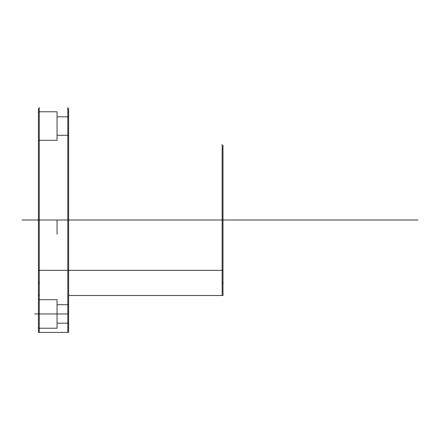 <?xml version="1.0" encoding="UTF-8"?>
<svg xmlns="http://www.w3.org/2000/svg" width="440" height="440" viewBox="0 0 440 440"><rect width="100%" height="100%" fill="white"/><g stroke="black" fill="none" stroke-linecap="round" stroke-linejoin="round"><path stroke-width="0.66" d="M22 220L39.276 220L38.434 220L39.276 220L38.434 220L39.276 220L38.434 220L39.276 220L39.276 295.499L39.276 107.591L39.276 220L38.434 220L38.434 205.739L38.434 295.499L38.434 108.427L38.434 294.663L38.434 144.502L38.434 220L38.434 157.504L38.434 220L57.057 220C57.057 208.104 57.057 208.104 57.057 220L68.635 220C68.635 208.104 68.635 208.104 68.635 220C68.635 231.897 68.635 231.897 68.635 220C68.635 231.897 68.635 231.897 68.635 220L68.635 331.573L68.635 220C68.635 208.104 68.635 208.104 68.635 220L68.635 108.427L68.635 220L222.151 220L222.151 157.504L222.151 282.497L222.151 144.502L222.151 220L222.992 220L222.992 156.662L222.992 220L222.151 220L222.151 283.338L222.151 156.662L222.151 220L222.992 220L222.992 294.663L222.992 220L38.434 220L38.434 270.331L38.434 220L57.057 220C57.057 231.897 57.057 231.897 57.057 220L57.057 234.262L57.057 220C57.057 231.897 57.057 231.897 57.057 220C57.057 208.104 57.057 208.104 57.057 220L57.057 234.262L57.057 220L68.635 220L67.799 220L67.799 332.409L67.799 220L39.276 220L39.276 332.409L39.276 144.502L39.276 283.338L39.276 220L38.434 220L38.434 156.662L38.434 220L68.635 220L67.799 220L67.799 107.591L67.799 220L39.276 220L39.276 145.338L39.276 220L39.276 156.662L39.276 220L38.434 220L38.434 169.67L38.434 331.573L38.434 220L38.434 234.262L38.434 220L38.434 234.262L38.434 220L222.151 220L222.151 295.499L222.151 220L222.992 220L222.992 282.497L222.992 157.504L222.992 283.338L222.992 145.338L222.992 220L38.434 220L38.434 283.338L38.434 220L38.434 282.497L38.434 220L418 220M38.434 299.695L38.434 328.218L57.057 328.218L57.057 299.695L57.057 328.218L57.057 323.18L68.635 323.18L68.635 304.728L68.635 323.18L68.635 313.957L38.434 313.957L38.434 328.218L38.434 299.695L57.057 299.695M57.057 111.782L57.057 140.305L57.057 111.782L38.434 111.782L38.434 140.305L38.434 111.782M57.057 116.82L57.057 135.273L57.057 116.82L68.635 116.82L68.635 135.273L68.635 116.82M57.057 323.18L57.057 304.728L57.057 323.18L68.635 323.18M57.057 135.273L68.635 135.273M222.992 220L222.992 169.67L222.992 220L222.151 220L222.992 220M57.057 304.728L68.635 304.728M38.434 140.305L57.057 140.305M38.434 270.331L38.434 282.497L39.276 282.497L39.276 283.338L38.434 283.338L38.434 294.663L39.276 294.663L39.276 295.499L38.434 295.499L38.434 332.409L68.635 332.409L68.635 295.499L222.992 295.499L222.992 283.338L222.151 283.338L222.151 282.497L222.992 282.497L222.992 270.331L38.434 270.331M38.434 328.218L57.057 328.218M38.434 313.957L34.689 313.957"/></g></svg>
